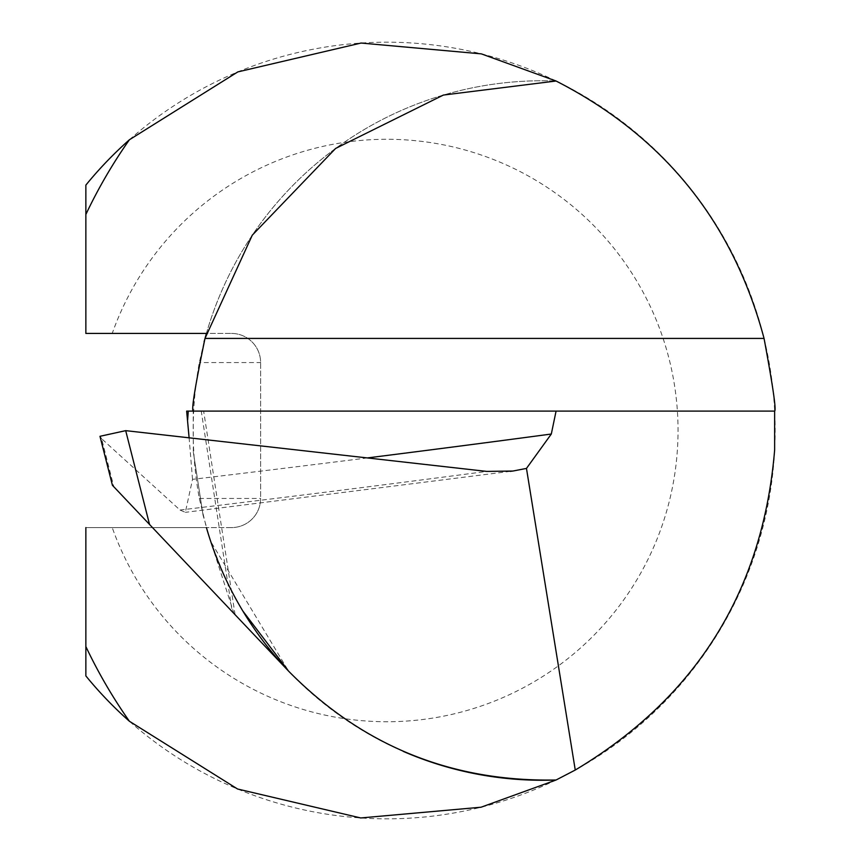 <?xml version="1.0" encoding="UTF-8"?>
<svg xmlns="http://www.w3.org/2000/svg" width="861" height="861" viewBox="0 0 861 861"><rect width="100%" height="100%" fill="white"/><g stroke="black" fill="none" stroke-linecap="round" stroke-linejoin="round"><path stroke-width="0.65" stroke-dasharray="4.3 3.23" d="M112.231 333.433L231.491 333.433A29.123 29.123 0 0 1 260.614 362.556L260.614 498.465A29.123 29.123 0 0 1 231.491 527.589L112.231 527.589A291.244 291.244 0 0 0 560.005 664.649A291.244 291.244 0 0 0 560.005 196.373A291.244 291.244 0 0 0 112.231 333.433L85.863 333.433L85.863 185.104A388.322 388.322 0 0 1 651.971 146.811A388.322 388.322 0 0 1 651.971 714.21A388.322 388.322 0 0 1 85.863 675.917L85.863 527.589L206.403 527.589L199.321 498.465C191.131 453.284 191.131 407.974 199.321 362.556L204.1 341.752M403.206 751.362A349.749 349.749 0 0 1 288.575 671.128L232.212 611.676L201.248 411.095L203.648 411.095L193.198 411.095L193.327 452.154L203.056 515.179L210.719 541.472L288.575 671.128M774.642 411.095L193.198 411.095M186.654 411.095L201.248 411.095M367.335 457.934A12134.945 3540.012 4 0 1 192.53 479.351L185.341 512.327L180.003 510.035L101.609 438.69L113.835 486.788L232.212 611.676M192.53 479.351L189.108 437.808M112.231 527.589L85.863 527.589M203.056 515.179L193.327 452.154M206.403 333.433A349.749 349.749 0 0 1 556.077 81.02A349.749 349.749 0 0 0 206.403 333.433L231.491 333.433A29.123 29.123 0 0 1 260.614 362.556L260.614 498.465A29.123 29.123 0 0 1 231.491 527.589L206.403 527.589M99.973 436.301L101.609 438.69M234.009 613.559L210.719 541.472L223.731 574.631M180.003 510.035A12086.406 3525.849 -176 0 0 486.734 471.408M231.491 333.433A29.123 29.123 0 0 1 260.614 362.556L199.321 362.556M199.321 498.465L260.614 498.465A29.123 29.123 0 0 1 231.491 527.589M510.272 471.365L185.352 512.349M235.096 614.711L203.648 411.095"/><path stroke-width="1.29" d="M85.863 527.589L85.863 675.917A388.322 388.322 0 0 0 129.398 721.249L237.55 788.999L360.694 817.95L481.041 807.22L556.077 780.001A349.749 349.749 0 0 1 403.206 751.362M242.824 611.009L288.575 671.128L149.534 524.457L125.695 430.651L486.734 471.408L512.908 471.042L526.469 468.416L575.256 770.035L556.077 780.001C451.336 781.992 362.169 745.701 288.575 671.128A349.749 349.749 0 0 1 206.403 527.589M189.108 437.808L186.654 411.095L556.077 411.095L551.309 434.03A12134.945 3540.012 4 0 1 367.335 457.934M575.256 770.035C696.495 697.453 762.964 590.743 774.642 449.926L774.642 411.095L556.077 411.095M526.469 468.416L551.309 434.03M774.642 411.095C776.396 410.159 772.866 385.932 764.051 338.416C732.84 221.815 663.519 136.027 556.077 81.02L481.364 53.877L361.028 43.05L237.83 71.904L129.398 139.773A388.322 388.322 0 0 0 85.863 185.104L85.863 333.433L206.403 333.433L204.1 341.752M193.198 411.095C191.239 410.127 195.178 385.9 204.993 338.416L252.284 235.171L335.618 148.447L443.393 95.065L556.077 81.02M188.258 411.095L187.644 419.942M125.695 430.651L99.973 436.301L112.436 485.313L149.534 524.457M113.835 486.788L112.436 485.313M85.863 646.557A505.084 505.084 0 0 0 129.398 721.249M129.398 139.773A505.084 505.084 0 0 0 85.863 214.464M764.051 338.416L204.993 338.416M512.908 471.021L510.272 471.365"/></g></svg>
